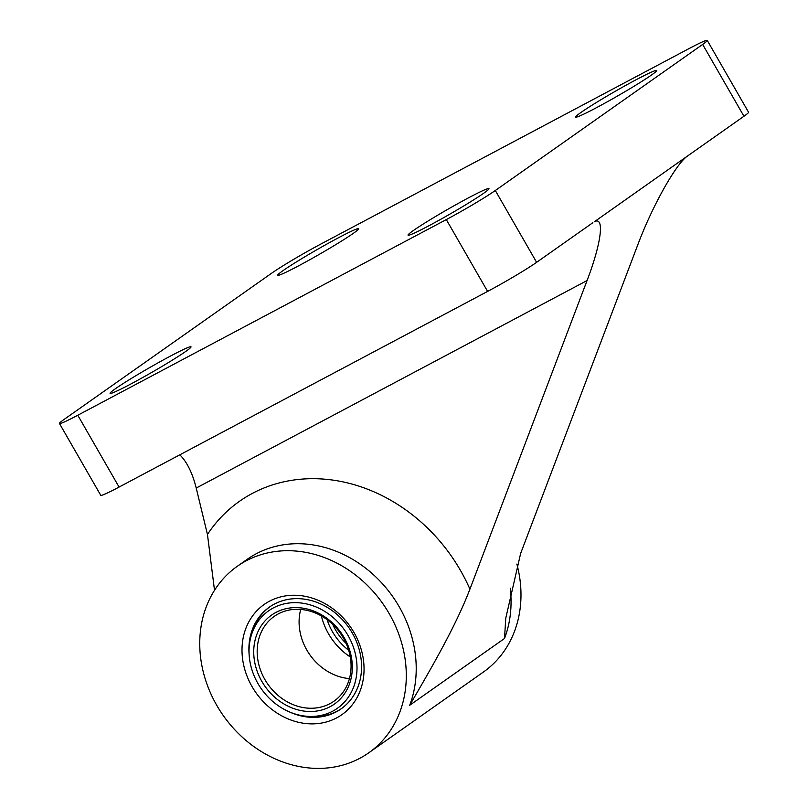<?xml version="1.0" encoding="UTF-8"?>
<svg xmlns="http://www.w3.org/2000/svg" width="808" height="808" viewBox="0 0 808 808"><rect width="100%" height="100%" fill="white"/><g stroke="black" fill="none" stroke-linecap="round" stroke-linejoin="round"><path stroke-width="1.21" d="M346.107 643.4A51.864 44.288 54.8 0 1 332.724 624.422M327.119 619.685A54.459 46.511 -125.2 0 0 348.672 650.278M350.258 656.944A59.64 50.934 54.8 0 1 321.382 615.949M300.717 609.434A51.864 44.288 -125.2 0 0 349.44 678.589M343.329 637.956A51.864 44.288 54.8 0 1 333.997 701.172A51.864 44.288 54.8 0 1 267.913 684.285A51.864 44.288 54.8 0 1 274.255 616.373A51.864 44.288 54.8 0 1 343.329 637.956M344.188 637.694A54.459 46.511 -125.2 0 0 258.964 629.664A54.459 46.511 -125.2 0 0 305.909 711.303A54.459 46.511 -125.2 0 0 344.188 637.694M348.107 635.613A59.64 50.934 54.8 0 1 308.989 716.413A59.64 50.934 54.8 0 1 251.48 634.795A59.64 50.934 54.8 0 1 295.486 602.647A59.64 50.934 54.8 0 1 348.107 635.613M341.622 708.485A62.236 53.156 54.8 0 1 312.555 716.555L308.989 716.413M251.48 634.795L252.55 631.391A62.236 53.156 54.8 0 1 269.933 606.737M249.157 654.935A62.236 53.156 54.8 0 1 269.387 607.121A62.236 53.156 54.8 0 1 352.278 633.018A62.236 53.156 54.8 0 1 341.077 708.879A62.236 53.156 54.8 0 1 289.244 711.828M179.82 454.813C186.981 461.954 192.445 473.034 196.223 488.042L587.062 280.548C601.495 242.915 604.828 215.655 594.234 221.847L687.699 155.883C676.225 163.368 652.43 205.757 637.795 244.804L520.645 553.419L505.747 618.302L504.525 638.471A114.1 97.445 -125.2 0 0 510.242 588.133M216.766 705.344A114.1 97.445 54.8 0 1 237.31 566.277A114.1 97.445 54.8 0 1 382.679 603.425A114.1 97.445 54.8 0 1 368.741 752.824A114.1 97.445 54.8 0 1 216.766 705.344M368.741 752.824L483.426 672.024A114.1 97.445 -125.2 0 0 516.867 564.075M237.31 566.277L247.228 559.288A114.1 97.445 54.8 0 1 372.892 574.215A114.1 97.445 54.8 0 1 409.686 705.293C431.421 667.893 455.55 626.675 469.923 589.163A165.963 141.733 -125.2 0 0 342.602 481.8A165.963 141.733 -125.2 0 0 207.454 534.472L214.514 590.315M353.985 632.492A67.428 57.58 -125.2 0 0 248.48 622.544A67.428 57.58 -125.2 0 0 306.596 723.625A67.428 57.58 -125.2 0 0 353.985 632.492M495.314 190.506A41.491 2.313 150.1 0 1 446.309 219.584L77.78 415.241A41.491 2.313 150.1 0 1 59.449 423.493A41.491 2.313 150.1 0 1 64.054 419.453L271.387 273.387A41.491 2.313 150.1 0 1 320.392 244.299L688.921 48.652A41.491 2.313 150.1 0 1 707.242 40.4A41.491 2.313 150.1 0 1 702.647 44.43L495.314 190.506L536.613 262.327L592.86 222.705M59.449 423.493L100.758 495.314A41.491 2.313 -29.9 0 0 119.079 487.062L487.608 291.415A41.491 2.313 -29.9 0 0 536.613 262.327M580.861 112.534A46.682 2.606 150.1 0 1 625.776 85.365A46.682 2.606 150.1 0 1 656.611 70.528A46.682 2.606 150.1 0 1 651.43 75.073A46.682 2.606 150.1 0 1 606.515 102.232A46.682 2.606 150.1 0 1 575.68 117.069A46.682 2.606 150.1 0 1 580.861 112.534M282.901 270.72A46.682 2.606 150.1 0 1 327.816 243.551A46.682 2.606 150.1 0 1 358.651 228.714A46.682 2.606 150.1 0 1 353.47 233.249A46.682 2.606 150.1 0 1 308.555 260.418A46.682 2.606 150.1 0 1 277.72 275.255A46.682 2.606 150.1 0 1 282.901 270.72M413.231 230.633A46.682 2.606 150.1 0 1 458.146 203.464A46.682 2.606 150.1 0 1 488.981 188.638A46.682 2.606 150.1 0 1 483.8 193.173A46.682 2.606 150.1 0 1 438.885 220.332A46.682 2.606 150.1 0 1 408.05 235.168A46.682 2.606 150.1 0 1 413.231 230.633M115.271 388.82A46.682 2.606 150.1 0 1 160.186 361.651A46.682 2.606 150.1 0 1 191.021 346.824A46.682 2.606 150.1 0 1 185.84 351.359A46.682 2.606 150.1 0 1 140.925 378.518A46.682 2.606 150.1 0 1 110.09 393.355A46.682 2.606 150.1 0 1 115.271 388.82M687.699 155.883L743.946 116.261A41.491 2.313 -29.9 0 0 748.551 112.221L707.242 40.4M587.062 280.548L469.923 589.163M207.454 534.472L196.223 488.042M409.686 705.293L504.525 638.471M446.309 219.584L487.608 291.415M119.079 487.062L77.78 415.241M702.647 44.43L743.946 116.261"/></g></svg>
